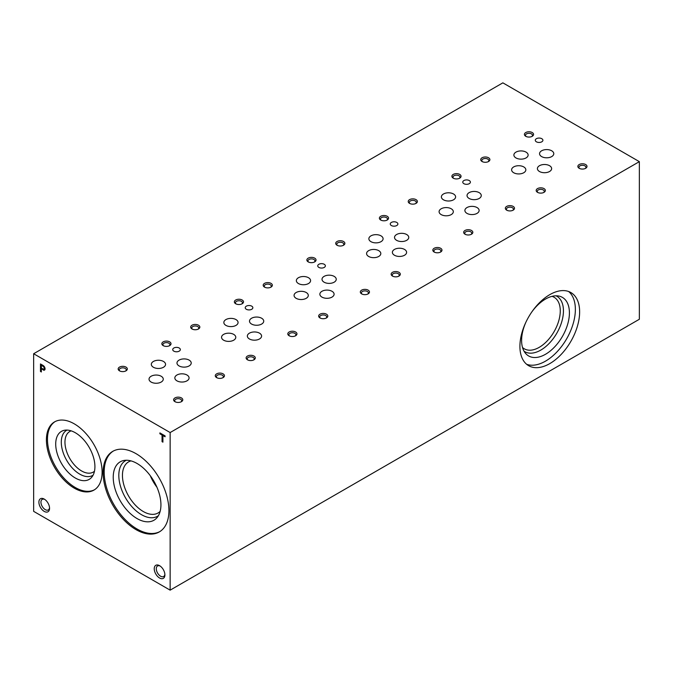 <?xml version="1.0" encoding="UTF-8"?>
<svg xmlns="http://www.w3.org/2000/svg" width="673" height="673" viewBox="0 0 673 673"><rect width="100%" height="100%" fill="white"/><g stroke="black" fill="none" stroke-linecap="round" stroke-linejoin="round"><path stroke-width="1.01" d="M165.07 435.885L159.905 432.907L159.905 433.799L162.05 435.036L162.05 441.656L162.916 442.161L162.916 435.532L165.07 436.777L165.07 435.885M43.316 370.049A2.742 1.582 -120 0 0 44.502 370.091A2.742 1.582 -120 0 0 44.931 367.954A2.742 1.582 -120 0 0 43.215 365.532L40.473 363.95L40.473 371.471L41.339 371.967L41.339 368.922L43.652 369.856A2.742 1.582 -120 0 0 44.662 369.973M49.558 508.317A7.538 4.358 -120 0 0 44.225 499.088A7.538 4.358 -120 0 0 38.899 502.167A7.538 4.358 -120 0 0 44.225 511.396A7.538 4.358 -120 0 0 49.558 508.317M159.568 577.989A7.538 4.358 -120 0 0 164.902 574.91A7.538 4.358 -120 0 0 159.568 565.673A7.538 4.358 -120 0 0 154.235 568.752A7.538 4.358 -120 0 0 159.568 577.989M74.257 488.144A39.379 22.739 -120 0 0 93.951 490.095A39.379 22.739 -120 0 0 93.951 444.617A39.379 22.739 -120 0 0 54.572 421.887A39.379 22.739 -120 0 0 48.532 453.442A39.379 22.739 -120 0 0 74.257 488.144M136.022 529.634A46.521 26.861 -120 0 0 159.282 531.939A46.521 26.861 -120 0 0 159.282 478.217A46.521 26.861 -120 0 0 112.761 451.356A46.521 26.861 -120 0 0 105.627 488.64A46.521 26.861 -120 0 0 136.022 529.634M170.143 590.154L170.143 432.546L33.65 353.737L33.65 511.354L170.143 590.154L639.35 319.263L639.35 161.646L502.857 82.846L33.65 353.737M41.339 368.03L42.996 368.989A1.649 0.951 -120 0 0 43.821 369.065A1.649 0.951 -120 0 0 44.098 367.828A1.649 0.951 -120 0 0 43.131 366.381L41.339 365.346L41.339 368.03M522.517 347.478A29.772 17.195 120 0 0 524.326 348.824A29.772 17.195 120 0 0 539.216 347.344A29.772 17.195 120 0 0 558.666 321.105A29.772 17.195 120 0 0 554.098 297.247A29.772 17.195 120 0 0 552.037 296.347M556.033 295.809A32.018 18.491 -60 0 1 561.921 321.181A32.018 18.491 -60 0 1 540.798 350.095A32.018 18.491 -60 0 1 524.048 351.205M549.774 363.613A42.222 24.379 -60 0 1 528.658 365.7A42.222 24.379 -60 0 1 528.658 316.941A42.222 24.379 -60 0 1 570.889 292.562A42.222 24.379 -60 0 1 577.358 326.397A42.222 24.379 -60 0 1 549.774 363.613M170.143 432.546L639.35 161.646M531.897 311.835A33.801 19.517 -60 0 1 558.901 296.078A33.801 19.517 -60 0 1 568.365 321.559A33.801 19.517 -60 0 1 545.509 354.276A33.801 19.517 -60 0 1 525.714 353.569A33.801 19.517 -60 0 1 525.857 322.3M568.643 291.518A42.222 24.379 -60 0 1 572.479 325.883A42.222 24.379 -60 0 1 545.509 361.149A42.222 24.379 -60 0 1 526.639 364.286M44.771 499.433A6.091 3.516 -120 0 0 42.206 499.374A6.091 3.516 -120 0 0 42.206 506.407A6.091 3.516 -120 0 0 48.296 509.924A6.091 3.516 -120 0 0 49.533 507.678M160.107 566.018A6.091 3.516 -120 0 0 157.549 565.968A6.091 3.516 -120 0 0 156.616 570.847A6.091 3.516 -120 0 0 160.595 576.214A6.091 3.516 -120 0 0 163.64 576.517A6.091 3.516 -120 0 0 164.868 574.271M216.622 377.612A4.585 2.65 0 0 0 223.108 377.612A4.585 2.65 0 0 0 223.108 373.868A4.585 2.65 0 0 0 216.622 373.868A4.585 2.65 0 0 0 216.622 377.612L216.622 377.612M222.67 377.839A3.5 2.019 0 0 0 223.36 376.636A3.5 2.019 0 0 0 219.861 374.617A3.5 2.019 0 0 0 216.37 376.636A3.5 2.019 0 0 0 217.059 377.839M289.138 335.751A4.585 2.65 0 0 0 295.624 335.751A4.585 2.65 0 0 0 295.624 332.008A4.585 2.65 0 0 0 289.138 332.008A4.585 2.65 0 0 0 289.138 335.751L289.138 335.751M295.186 335.97A3.5 2.019 0 0 0 295.876 334.767A3.5 2.019 0 0 0 292.376 332.748A3.5 2.019 0 0 0 288.885 334.767A3.5 2.019 0 0 0 289.575 335.97M361.653 293.882A4.585 2.65 0 0 0 368.131 293.882A4.585 2.65 0 0 0 368.131 290.139A4.585 2.65 0 0 0 361.653 290.139A4.585 2.65 0 0 0 361.653 293.882L361.653 293.882M367.694 294.109A3.5 2.019 0 0 0 368.383 292.898A3.5 2.019 0 0 0 364.892 290.887A3.5 2.019 0 0 0 361.393 292.898A3.5 2.019 0 0 0 362.082 294.109M434.161 252.022A4.585 2.65 0 0 0 440.647 252.022A4.585 2.65 0 0 0 440.647 248.278A4.585 2.65 0 0 0 434.161 248.278A4.585 2.65 0 0 0 434.161 252.022L434.161 252.022M440.209 252.24A3.5 2.019 0 0 0 440.899 251.037A3.5 2.019 0 0 0 437.408 249.018A3.5 2.019 0 0 0 433.908 251.037A3.5 2.019 0 0 0 434.598 252.24M506.676 210.153A4.585 2.65 0 0 0 513.163 210.153A4.585 2.65 0 0 0 513.163 206.409A4.585 2.65 0 0 0 506.676 206.409A4.585 2.65 0 0 0 506.676 210.153L506.676 210.153M512.725 210.38A3.5 2.019 0 0 0 513.415 209.168A3.5 2.019 0 0 0 509.915 207.149A3.5 2.019 0 0 0 506.424 209.168A3.5 2.019 0 0 0 507.114 210.38M579.192 168.292A4.585 2.65 0 0 0 585.67 168.292A4.585 2.65 0 0 0 585.67 164.549A4.585 2.65 0 0 0 579.192 164.549A4.585 2.65 0 0 0 579.192 168.292L579.192 168.292M585.232 168.511A3.5 2.019 0 0 0 585.931 167.308A3.5 2.019 0 0 0 582.431 165.289A3.5 2.019 0 0 0 578.931 167.308A3.5 2.019 0 0 0 579.63 168.511M163.186 345.619A4.585 2.65 0 0 0 169.672 345.619A4.585 2.65 0 0 0 169.672 341.876A4.585 2.65 0 0 0 163.186 341.876A4.585 2.65 0 0 0 163.186 345.619L163.186 345.619M169.234 345.846A3.5 2.019 0 0 0 169.924 344.635A3.5 2.019 0 0 0 166.424 342.616A3.5 2.019 0 0 0 162.933 344.635A3.5 2.019 0 0 0 163.623 345.846M235.701 303.759A4.585 2.65 0 0 0 242.179 303.759A4.585 2.65 0 0 0 242.179 300.015A4.585 2.65 0 0 0 235.701 300.015A4.585 2.65 0 0 0 235.701 303.759L235.701 303.759M241.742 303.977A3.5 2.019 0 0 0 242.44 302.774A3.5 2.019 0 0 0 238.94 300.755A3.5 2.019 0 0 0 235.441 302.774A3.5 2.019 0 0 0 236.139 303.977M308.209 261.89A4.585 2.65 0 0 0 314.695 261.89A4.585 2.65 0 0 0 314.695 258.146A4.585 2.65 0 0 0 308.209 258.146A4.585 2.65 0 0 0 308.209 261.89L308.209 261.89M314.257 262.108A3.5 2.019 0 0 0 314.947 260.905A3.5 2.019 0 0 0 311.456 258.886A3.5 2.019 0 0 0 307.956 260.905A3.5 2.019 0 0 0 308.646 262.108M380.725 220.029A4.585 2.65 0 0 0 387.211 220.029A4.585 2.65 0 0 0 387.211 216.285A4.585 2.65 0 0 0 380.725 216.285A4.585 2.65 0 0 0 380.725 220.029L380.725 220.029M386.773 220.248A3.5 2.019 0 0 0 387.463 219.045A3.5 2.019 0 0 0 383.963 217.026A3.5 2.019 0 0 0 380.472 219.045A3.5 2.019 0 0 0 381.162 220.248M453.24 178.16A4.585 2.65 0 0 0 459.718 178.16A4.585 2.65 0 0 0 459.718 174.416A4.585 2.65 0 0 0 453.24 174.416A4.585 2.65 0 0 0 453.24 178.16L453.24 178.16M459.28 178.379A3.5 2.019 0 0 0 459.979 177.176A3.5 2.019 0 0 0 456.479 175.157A3.5 2.019 0 0 0 452.979 177.176A3.5 2.019 0 0 0 453.678 178.379M525.748 136.291A4.585 2.65 0 0 0 532.234 136.291A4.585 2.65 0 0 0 532.234 132.547A4.585 2.65 0 0 0 525.748 132.547A4.585 2.65 0 0 0 525.748 136.291L525.748 136.291M531.796 136.518A3.5 2.019 0 0 0 532.486 135.315A3.5 2.019 0 0 0 528.995 133.296A3.5 2.019 0 0 0 525.495 135.315A3.5 2.019 0 0 0 526.185 136.518M119.508 370.84A4.585 2.65 0 0 0 125.986 370.84A4.585 2.65 0 0 0 125.986 367.096A4.585 2.65 0 0 0 119.508 367.096A4.585 2.65 0 0 0 119.508 370.84L119.508 370.84M125.557 371.059A3.5 2.019 0 0 0 126.246 369.856A3.5 2.019 0 0 0 122.747 367.837A3.5 2.019 0 0 0 119.247 369.856A3.5 2.019 0 0 0 119.945 371.059M192.015 328.971A4.585 2.65 0 0 0 198.501 328.971A4.585 2.65 0 0 0 198.501 325.227A4.585 2.65 0 0 0 192.015 325.227A4.585 2.65 0 0 0 192.015 328.971L192.015 328.971M198.064 329.198A3.5 2.019 0 0 0 198.754 327.987A3.5 2.019 0 0 0 195.263 325.968A3.5 2.019 0 0 0 191.763 327.987A3.5 2.019 0 0 0 192.453 329.198M264.531 287.11A4.585 2.65 0 0 0 271.017 287.11A4.585 2.65 0 0 0 271.017 283.367A4.585 2.65 0 0 0 264.531 283.367A4.585 2.65 0 0 0 264.531 287.11L264.531 287.11M270.58 287.329A3.5 2.019 0 0 0 271.269 286.126A3.5 2.019 0 0 0 267.778 284.107A3.5 2.019 0 0 0 264.279 286.126A3.5 2.019 0 0 0 264.969 287.329M337.047 245.241A4.585 2.65 0 0 0 343.533 245.241A4.585 2.65 0 0 0 343.533 241.498A4.585 2.65 0 0 0 337.047 241.498A4.585 2.65 0 0 0 337.047 245.241L337.047 245.241M343.095 245.468A3.5 2.019 0 0 0 343.785 244.257A3.5 2.019 0 0 0 340.286 242.238A3.5 2.019 0 0 0 336.794 244.257A3.5 2.019 0 0 0 337.484 245.468M409.563 203.381A4.585 2.65 0 0 0 416.04 203.381A4.585 2.65 0 0 0 416.04 199.637A4.585 2.65 0 0 0 409.563 199.637A4.585 2.65 0 0 0 409.563 203.381L409.563 203.381M415.603 203.599A3.5 2.019 0 0 0 416.301 202.396A3.5 2.019 0 0 0 412.801 200.377A3.5 2.019 0 0 0 409.302 202.396A3.5 2.019 0 0 0 410 203.599M482.07 161.512A4.585 2.65 0 0 0 488.556 161.512A4.585 2.65 0 0 0 488.556 157.768A4.585 2.65 0 0 0 482.07 157.768A4.585 2.65 0 0 0 482.07 161.512L482.07 161.512M488.118 161.73A3.5 2.019 0 0 0 488.808 160.527A3.5 2.019 0 0 0 485.317 158.508A3.5 2.019 0 0 0 481.818 160.527A3.5 2.019 0 0 0 482.507 161.73M174.955 401.672A4.585 2.65 0 0 0 181.441 401.672A4.585 2.65 0 0 0 181.441 397.928A4.585 2.65 0 0 0 174.955 397.928A4.585 2.65 0 0 0 174.955 401.672L174.955 401.672M181.003 401.89A3.5 2.019 0 0 0 181.693 400.687A3.5 2.019 0 0 0 178.202 398.668A3.5 2.019 0 0 0 174.702 400.687A3.5 2.019 0 0 0 175.392 401.89M247.471 359.803A4.585 2.65 0 0 0 253.957 359.803A4.585 2.65 0 0 0 253.957 356.059A4.585 2.65 0 0 0 247.471 356.059A4.585 2.65 0 0 0 247.471 359.803L247.471 359.803M253.519 360.03A3.5 2.019 0 0 0 254.209 358.818A3.5 2.019 0 0 0 250.709 356.808A3.5 2.019 0 0 0 247.218 358.818A3.5 2.019 0 0 0 247.908 360.03M319.986 317.942A4.585 2.65 0 0 0 326.464 317.942A4.585 2.65 0 0 0 326.464 314.198A4.585 2.65 0 0 0 319.986 314.198A4.585 2.65 0 0 0 319.986 317.942L319.986 317.942M326.026 318.161A3.5 2.019 0 0 0 326.725 316.958A3.5 2.019 0 0 0 323.225 314.939A3.5 2.019 0 0 0 319.725 316.958A3.5 2.019 0 0 0 320.424 318.161M392.494 276.073A4.585 2.65 0 0 0 398.98 276.073A4.585 2.65 0 0 0 398.98 272.329A4.585 2.65 0 0 0 392.494 272.329A4.585 2.65 0 0 0 392.494 276.073L392.494 276.073M398.542 276.3A3.5 2.019 0 0 0 399.232 275.089A3.5 2.019 0 0 0 395.741 273.07A3.5 2.019 0 0 0 392.241 275.089A3.5 2.019 0 0 0 392.931 276.3M465.009 234.212A4.585 2.65 0 0 0 471.495 234.212A4.585 2.65 0 0 0 471.495 230.469A4.585 2.65 0 0 0 465.009 230.469A4.585 2.65 0 0 0 465.009 234.212L465.009 234.212M471.058 234.431A3.5 2.019 0 0 0 471.748 233.228A3.5 2.019 0 0 0 468.257 231.209A3.5 2.019 0 0 0 464.757 233.228A3.5 2.019 0 0 0 465.447 234.431M537.525 192.343A4.585 2.65 0 0 0 544.011 192.343A4.585 2.65 0 0 0 544.011 188.6A4.585 2.65 0 0 0 537.525 188.6A4.585 2.65 0 0 0 537.525 192.343L537.525 192.343M543.574 192.571A3.5 2.019 0 0 0 544.264 191.359A3.5 2.019 0 0 0 540.764 189.34A3.5 2.019 0 0 0 537.273 191.359A3.5 2.019 0 0 0 537.963 192.571M173.827 351.138A3.811 2.204 0 0 0 177.983 351.617A3.811 2.204 0 0 0 180.339 349.581A3.811 2.204 0 0 0 176.528 347.377A3.811 2.204 0 0 0 172.717 349.581A3.811 2.204 0 0 0 173.827 351.138M246.343 309.269A3.811 2.204 0 0 0 250.499 309.748A3.811 2.204 0 0 0 252.855 307.712A3.811 2.204 0 0 0 249.044 305.517A3.811 2.204 0 0 0 245.224 307.712A3.811 2.204 0 0 0 246.343 309.269M318.859 267.408A3.811 2.204 0 0 0 323.015 267.888A3.811 2.204 0 0 0 325.37 265.852A3.811 2.204 0 0 0 321.551 263.648A3.811 2.204 0 0 0 317.74 265.852A3.811 2.204 0 0 0 318.859 267.408M391.375 225.539A3.811 2.204 0 0 0 395.522 226.019A3.811 2.204 0 0 0 397.878 223.983A3.811 2.204 0 0 0 394.067 221.787A3.811 2.204 0 0 0 390.256 223.983A3.811 2.204 0 0 0 391.375 225.539M463.882 183.679A3.811 2.204 0 0 0 468.038 184.15A3.811 2.204 0 0 0 470.393 182.122A3.811 2.204 0 0 0 466.582 179.918A3.811 2.204 0 0 0 462.772 182.122A3.811 2.204 0 0 0 463.882 183.679M536.398 141.81A3.811 2.204 0 0 0 540.554 142.289A3.811 2.204 0 0 0 542.909 140.253A3.811 2.204 0 0 0 539.09 138.058A3.811 2.204 0 0 0 535.279 140.253A3.811 2.204 0 0 0 536.398 141.81M153.41 367.265A7.117 4.114 0 0 0 161.167 368.156A7.117 4.114 0 0 0 165.558 364.354A7.117 4.114 0 0 0 158.441 360.248A7.117 4.114 0 0 0 151.324 364.354A7.117 4.114 0 0 0 153.41 367.265M225.918 325.396A7.117 4.114 0 0 0 233.682 326.287A7.117 4.114 0 0 0 238.074 322.493A7.117 4.114 0 0 0 230.957 318.379A7.117 4.114 0 0 0 223.84 322.493A7.117 4.114 0 0 0 225.918 325.396M298.433 283.535A7.117 4.114 0 0 0 306.19 284.427A7.117 4.114 0 0 0 310.589 280.624A7.117 4.114 0 0 0 303.464 276.519A7.117 4.114 0 0 0 296.347 280.624A7.117 4.114 0 0 0 298.433 283.535M370.949 241.666A7.117 4.114 0 0 0 378.706 242.558A7.117 4.114 0 0 0 383.097 238.764A7.117 4.114 0 0 0 375.98 234.65A7.117 4.114 0 0 0 368.863 238.764A7.117 4.114 0 0 0 370.949 241.666M443.465 199.805A7.117 4.114 0 0 0 451.221 200.689A7.117 4.114 0 0 0 455.613 196.895A7.117 4.114 0 0 0 448.496 192.789A7.117 4.114 0 0 0 441.379 196.895A7.117 4.114 0 0 0 443.465 199.805M515.972 157.936A7.117 4.114 0 0 0 523.729 158.828A7.117 4.114 0 0 0 528.128 155.034A7.117 4.114 0 0 0 521.011 150.92A7.117 4.114 0 0 0 513.886 155.034A7.117 4.114 0 0 0 515.972 157.936M176.923 380.834A7.117 4.114 0 0 0 184.68 381.726A7.117 4.114 0 0 0 189.071 377.932A7.117 4.114 0 0 0 181.954 373.818A7.117 4.114 0 0 0 174.837 377.932A7.117 4.114 0 0 0 176.923 380.834M249.431 338.973A7.117 4.114 0 0 0 257.187 339.865A7.117 4.114 0 0 0 261.587 336.063A7.117 4.114 0 0 0 254.47 331.957A7.117 4.114 0 0 0 247.344 336.063A7.117 4.114 0 0 0 249.431 338.973M321.946 297.104A7.117 4.114 0 0 0 329.703 297.996A7.117 4.114 0 0 0 334.094 294.202A7.117 4.114 0 0 0 326.977 290.088A7.117 4.114 0 0 0 319.86 294.202A7.117 4.114 0 0 0 321.946 297.104M394.462 255.244A7.117 4.114 0 0 0 402.218 256.135A7.117 4.114 0 0 0 406.61 252.333A7.117 4.114 0 0 0 399.493 248.228A7.117 4.114 0 0 0 392.376 252.333A7.117 4.114 0 0 0 394.462 255.244M466.969 213.375A7.117 4.114 0 0 0 474.734 214.266A7.117 4.114 0 0 0 479.126 210.472A7.117 4.114 0 0 0 472.009 206.359A7.117 4.114 0 0 0 464.892 210.472A7.117 4.114 0 0 0 466.969 213.375M539.485 171.514A7.117 4.114 0 0 0 547.242 172.397A7.117 4.114 0 0 0 551.641 168.603A7.117 4.114 0 0 0 544.516 164.498A7.117 4.114 0 0 0 537.399 168.603A7.117 4.114 0 0 0 539.485 171.514M151.122 382.062A7.117 4.114 0 0 0 158.878 382.945A7.117 4.114 0 0 0 163.27 379.151A7.117 4.114 0 0 0 156.153 375.046A7.117 4.114 0 0 0 149.036 379.151A7.117 4.114 0 0 0 151.122 382.062M223.638 340.193A7.117 4.114 0 0 0 231.394 341.085A7.117 4.114 0 0 0 235.786 337.291A7.117 4.114 0 0 0 228.669 333.177A7.117 4.114 0 0 0 221.552 337.291A7.117 4.114 0 0 0 223.638 340.193M296.145 298.324A7.117 4.114 0 0 0 303.902 299.216A7.117 4.114 0 0 0 308.301 295.422A7.117 4.114 0 0 0 301.184 291.308A7.117 4.114 0 0 0 294.067 295.422A7.117 4.114 0 0 0 296.145 298.324M368.661 256.463A7.117 4.114 0 0 0 376.417 257.355A7.117 4.114 0 0 0 380.817 253.553A7.117 4.114 0 0 0 373.692 249.447A7.117 4.114 0 0 0 366.575 253.553A7.117 4.114 0 0 0 368.661 256.463M441.177 214.594A7.117 4.114 0 0 0 448.933 215.486A7.117 4.114 0 0 0 453.324 211.692A7.117 4.114 0 0 0 446.207 207.578A7.117 4.114 0 0 0 439.09 211.692A7.117 4.114 0 0 0 441.177 214.594M513.692 172.734A7.117 4.114 0 0 0 521.449 173.626A7.117 4.114 0 0 0 525.84 169.823A7.117 4.114 0 0 0 518.723 165.718A7.117 4.114 0 0 0 511.606 169.823A7.117 4.114 0 0 0 513.692 172.734M179.068 365.927A7.117 4.114 0 0 0 186.825 366.81A7.117 4.114 0 0 0 191.225 363.016A7.117 4.114 0 0 0 184.099 358.911A7.117 4.114 0 0 0 176.982 363.016A7.117 4.114 0 0 0 179.068 365.927M251.584 324.058A7.117 4.114 0 0 0 259.341 324.95A7.117 4.114 0 0 0 263.732 321.156A7.117 4.114 0 0 0 256.615 317.042A7.117 4.114 0 0 0 249.498 321.156A7.117 4.114 0 0 0 251.584 324.058M324.1 282.189A7.117 4.114 0 0 0 331.856 283.081A7.117 4.114 0 0 0 336.248 279.287A7.117 4.114 0 0 0 329.131 275.173A7.117 4.114 0 0 0 322.014 279.287A7.117 4.114 0 0 0 324.1 282.189M396.607 240.328A7.117 4.114 0 0 0 404.364 241.22A7.117 4.114 0 0 0 408.763 237.418A7.117 4.114 0 0 0 401.646 233.312A7.117 4.114 0 0 0 394.521 237.418A7.117 4.114 0 0 0 396.607 240.328M469.123 198.459A7.117 4.114 0 0 0 476.879 199.351A7.117 4.114 0 0 0 481.271 195.557A7.117 4.114 0 0 0 474.154 191.443A7.117 4.114 0 0 0 467.037 195.557A7.117 4.114 0 0 0 469.123 198.459M541.639 156.599A7.117 4.114 0 0 0 549.395 157.49A7.117 4.114 0 0 0 553.786 153.688A7.117 4.114 0 0 0 546.669 149.583A7.117 4.114 0 0 0 539.553 153.688A7.117 4.114 0 0 0 541.639 156.599M55.102 421.592A39.379 22.739 -120 0 0 49.735 453.308A39.379 22.739 -120 0 0 75.317 487.53A39.379 22.739 -120 0 0 94.472 489.776M75.317 478.015A27.728 16.009 -120 0 0 91.553 477.435A27.728 16.009 -120 0 0 89.181 447.377A27.728 16.009 -120 0 0 64.33 430.283A27.728 16.009 -120 0 0 56.574 451.188A27.728 16.009 -120 0 0 75.317 478.015M67.039 430.081A26.054 15.042 -120 0 0 62.606 450.834A26.054 15.042 -120 0 0 79.717 474.112A26.054 15.042 -120 0 0 93.084 475.197M71.145 430.855A23.462 13.544 -120 0 0 69.824 431.46A23.462 13.544 -120 0 0 66.223 450.262A23.462 13.544 -120 0 0 81.551 470.932A23.462 13.544 -120 0 0 93.286 472.093A23.462 13.544 -120 0 0 94.472 471.251M113.3 451.061A46.521 26.861 -120 0 0 106.83 488.505A46.521 26.861 -120 0 0 137.082 529.02A46.521 26.861 -120 0 0 159.804 531.62M137.082 518.58A33.734 19.475 -120 0 0 156.834 517.874A33.734 19.475 -120 0 0 153.949 481.296A33.734 19.475 -120 0 0 123.714 460.509A33.734 19.475 -120 0 0 114.275 485.94A33.734 19.475 -120 0 0 137.082 518.58M126.389 460.239A32.068 18.516 -120 0 0 120.299 485.586A32.068 18.516 -120 0 0 141.481 514.677A32.068 18.516 -120 0 0 158.407 515.686M131.008 460.896A29.494 17.027 -120 0 0 128.551 461.905A29.494 17.027 -120 0 0 124.034 485.536A29.494 17.027 -120 0 0 143.299 511.53A29.494 17.027 -120 0 0 158.046 512.986A29.494 17.027 -120 0 0 160.149 511.371M150.331 475.786A29.494 17.027 -120 0 0 156.918 487.193M40.817 364.143L40.473 371.471M40.817 371.269L41.339 371.572M43.652 369.856L41.339 368.922M43.972 368.939A1.649 0.951 -120 0 0 44.166 368.871A1.649 0.951 -120 0 0 44.443 367.635A1.649 0.951 -120 0 0 43.476 366.179L43.131 366.381M43.476 366.179L41.339 365.346M160.25 433.101L159.905 433.799M160.25 433.597L162.05 435.036M162.386 434.834L162.05 441.656M162.386 441.463L162.916 441.766M165.07 436.382L162.916 435.532"/></g></svg>
